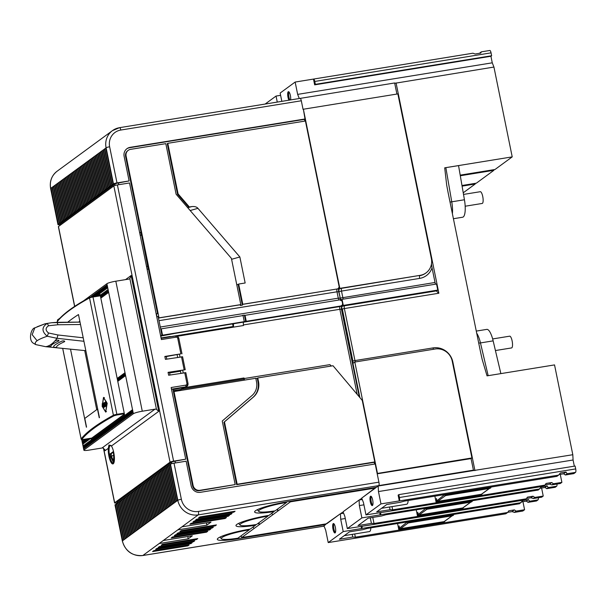 <?xml version="1.0" encoding="UTF-8"?>
<svg xmlns="http://www.w3.org/2000/svg" width="606" height="606" viewBox="0 0 606 606"><rect width="100%" height="100%" fill="white"/><g stroke="black" fill="none" stroke-linecap="round" stroke-linejoin="round"><path stroke-width="0.91" d="M103.437 448.16L114.572 502.889A2.977 0.401 -11.5 0 0 116.746 502.844L117.193 502.768M182.535 356.79L165.423 359.35L164.832 356.464L180.906 353.851L177.763 338.398A1.485 1.417 -126.3 0 0 176.058 337.178L161.393 339.557L129.532 182.959L117.405 184.921A2.977 0.401 168.5 0 0 113.837 185.928L58.471 226.53A2.977 0.401 168.5 0 0 58.381 226.667L74.606 306.416M114.572 502.889A2.977 0.401 -11.5 0 1 114.67 502.753L170.036 462.151A2.977 0.401 -11.5 0 1 173.604 461.143L185.731 459.174L175.051 461.204A2.977 0.401 168.5 0 0 171.49 462.211L171.778 463.658M82.022 439.562L84.113 449.849A7.439 1.007 -11.5 0 0 83.878 450.19A7.439 1.007 -11.5 0 0 89.302 450.076L101.99 448.016A2.977 2.825 -126.3 0 1 103.482 448.175L105.027 450.72L108.33 448.296A9.673 2.704 -99.2 0 0 108.921 456.166A9.673 2.704 -99.2 0 0 112.898 463.931A9.673 2.704 -99.2 0 0 113.769 452.606A9.673 2.704 -99.2 0 0 111.428 446.024L158.749 411.322L156.462 409.323A2.977 2.825 53.7 0 0 154.969 409.164L142.281 411.224A7.439 1.007 -11.5 0 0 133.358 413.731L106.906 283.714A7.439 1.007 168.5 0 1 115.822 281.199L142.281 411.224M117.382 503.094L117.17 502.048L171.49 462.211M117.17 502.048A2.977 0.401 168.5 0 0 117.072 502.185L117.269 503.169M185.769 372.682L168.65 375.243L168.067 372.349L185.224 369.721L169.529 372.455M185.731 459.174L171.15 387.522L185.815 385.143A1.485 0.417 80.8 0 1 185.739 386.863L171.49 389.173M60.767 224.849L60.555 223.803A2.977 0.401 168.5 0 0 60.464 223.94L60.661 224.924M106.164 147.97L51.048 188.148L58.396 224.265L59.244 224.122L58.024 224.538A2.977 0.401 -11.5 0 0 57.964 224.644A2.977 0.401 -11.5 0 0 60.138 224.599L60.577 224.523M58.396 224.265L59.365 223.553L52.018 187.436L52.434 187.368M52.389 187.163L59.736 223.281L60.585 223.137L59.365 223.553M59.736 223.281L60.714 222.569L53.366 186.451L53.775 186.383M53.737 186.178L61.085 222.296L61.926 222.152L60.714 222.569M61.085 222.296L62.054 221.584L54.707 185.466L55.123 185.398M55.078 185.194L62.426 221.311L63.274 221.167L62.054 221.584M62.426 221.311L63.395 220.599L56.047 184.482L56.464 184.413M56.419 184.209L63.766 220.319L64.615 220.183L63.395 220.599M63.766 220.319L64.736 219.614L57.388 183.497L57.805 183.429M57.767 183.224L65.115 219.334L65.956 219.198L64.736 219.614M65.115 219.334L66.084 218.63L58.737 182.512L59.153 182.444M59.108 182.239L66.455 218.349L67.304 218.213L66.084 218.63M66.455 218.349L67.425 217.645L60.077 181.527L60.494 181.459M60.448 181.255L67.796 217.365L68.645 217.228L67.425 217.645M67.796 217.365L68.766 216.653L61.418 180.543L61.835 180.474M61.797 180.262L69.145 216.38L69.985 216.244L68.766 216.653M69.145 216.38L70.114 215.668L62.766 179.558L63.175 179.49M63.138 179.278L70.485 215.395L71.334 215.259L70.114 215.668M70.485 215.395L71.455 214.683L64.107 178.573L64.524 178.505M64.478 178.293L71.826 214.41L72.675 214.274L71.455 214.683M71.826 214.41L72.796 213.698L65.448 177.588L65.865 177.52M65.819 177.308L73.174 213.426L74.015 213.289L72.796 213.698M73.174 213.426L74.144 212.714L66.796 176.596L67.205 176.535M67.168 176.323L74.515 212.441L75.364 212.305L74.144 212.714M74.515 212.441L75.485 211.729L68.137 175.611L68.554 175.551M68.508 175.339L75.856 211.456L76.704 211.32L75.485 211.729M75.856 211.456L76.826 210.744L69.478 174.626L69.895 174.566M69.849 174.354L77.197 210.471L78.045 210.335L76.826 210.744M77.197 210.471L78.166 209.759L70.819 173.642L71.235 173.581M71.197 173.369L78.545 209.487L79.386 209.35L78.166 209.759M78.545 209.487L79.515 208.775L72.167 172.657L72.584 172.589M72.538 172.384L79.886 208.502L80.734 208.366L79.515 208.775M79.886 208.502L80.856 207.79L73.508 171.672L73.924 171.604M73.879 171.4L81.227 207.517L82.075 207.381L80.856 207.79M81.227 207.517L82.196 206.805L74.849 170.687L75.265 170.619M75.227 170.415L82.575 206.532L83.416 206.396L82.196 206.805M82.575 206.532L83.545 205.82L76.197 169.703L76.606 169.635M76.568 169.43L83.916 205.548L84.764 205.411L83.545 205.82M83.916 205.548L84.885 204.836L77.538 168.718L77.954 168.65M77.909 168.445L85.257 204.563L86.105 204.427L84.885 204.836M85.257 204.563L86.226 203.851L78.878 167.733L79.295 167.665M79.257 167.461L86.605 203.578L87.446 203.442L86.226 203.851M86.605 203.578L87.575 202.866L80.227 166.748L80.636 166.68M80.598 166.476L87.946 202.593L88.794 202.457L87.575 202.866M87.946 202.593L88.915 201.881L81.568 165.764L81.984 165.696M81.939 165.491L89.287 201.609L90.135 201.472L88.915 201.881M89.287 201.609L90.256 200.897L82.908 164.779L83.325 164.711M83.28 164.506L90.627 200.624L91.476 200.488L90.256 200.897M90.627 200.624L91.604 199.912L84.249 163.794L84.666 163.726M84.628 163.522L91.976 199.639L92.816 199.503L91.604 199.912M91.976 199.639L92.945 198.927L85.597 162.809L86.014 162.741M85.969 162.537L93.316 198.654L94.165 198.518L92.945 198.927M93.316 198.654L94.286 197.942L86.938 161.825L87.355 161.757M87.309 161.552L94.657 197.67L95.506 197.533L94.286 197.942M94.657 197.67L95.627 196.958L88.279 160.84L88.696 160.772M88.658 160.567L96.006 196.685L96.846 196.549L95.627 196.958M96.006 196.685L96.975 195.973L89.627 159.855L90.036 159.787M89.999 159.583L97.346 195.7L98.195 195.564L96.975 195.973M97.346 195.7L98.316 194.988L90.968 158.87L91.385 158.802M91.339 158.598L98.687 194.715L99.535 194.579L98.316 194.988M98.687 194.715L99.657 194.003L92.309 157.886L92.726 157.818M92.688 157.613L100.035 193.731L100.876 193.594L99.657 194.003M100.035 193.731L101.005 193.019L93.657 156.901L94.066 156.833M94.028 156.628L101.376 192.746L102.225 192.61L101.005 193.019M101.376 192.746L102.346 192.034L94.998 155.916L95.415 155.848M95.369 155.644L102.717 191.761L103.565 191.625L102.346 192.034M102.717 191.761L103.687 191.049L96.339 154.931L96.755 154.863M96.71 154.659L104.058 190.776L104.906 190.632L103.687 191.049M104.058 190.776L105.035 190.064L97.687 153.947L98.096 153.879M98.058 153.674L105.406 189.792L106.247 189.648L105.035 190.064M105.406 189.792L106.376 189.08L99.028 152.962L99.445 152.894M99.399 152.689L106.747 188.807L107.595 188.663L106.376 189.08M106.747 188.807L107.716 188.095L100.369 151.977L100.785 151.909M100.74 151.705L108.088 187.815L108.936 187.678L107.716 188.095M108.088 187.815L109.057 187.11L101.71 150.992L102.126 150.924M102.088 150.72L109.436 186.83L110.277 186.693L109.057 187.11M109.436 186.83L110.406 186.125L103.058 150.008L103.474 149.94M103.429 149.735L110.777 185.845L111.625 185.709L110.406 186.125M110.777 185.845L111.746 185.141L104.399 149.023L104.815 148.955M104.77 148.75L112.118 184.86L112.966 184.724L111.746 185.141M112.118 184.86L113.087 184.148L105.739 148.038L106.08 147.788A2.977 0.401 -11.5 0 1 106.118 147.758L113.466 183.876A2.977 0.401 -11.5 0 1 116.996 182.898L129.123 180.936L118.443 182.967A2.977 0.401 168.5 0 0 114.875 183.966L60.555 223.803M113.466 183.876L113.936 184.012L113.087 184.148M119.488 501.783L118.102 502.556L125.45 538.673L177.793 500.291A2.977 0.401 168.5 0 1 177.838 500.261L170.491 464.143A2.977 0.401 168.5 0 1 174.013 463.166L186.14 461.196L191.14 485.762A8.037 7.636 53.7 0 0 200.336 492.322L375.205 463.961L377.144 473.498L471.93 457.954L471.067 458.583L473.422 470.142L378.75 485.603A2.977 0.833 -99.2 0 0 378.917 485.376A2.977 0.833 -99.2 0 0 378.909 482.164L377.144 473.498M170.528 464.347L169.142 465.128L176.49 501.245M169.18 465.332L167.801 466.112L175.149 502.23M167.839 466.317L166.453 467.097L173.801 503.215M166.499 467.309L165.112 468.082L172.46 504.2M165.15 468.294L163.771 469.067L171.119 505.184M163.809 469.279L162.423 470.051L169.771 506.169M162.469 470.264L161.082 471.036L168.43 507.154M161.128 471.248L159.742 472.021L167.089 508.139M159.779 472.233L158.393 473.006L165.741 509.123M158.439 473.218L157.052 473.99L164.4 510.108M157.098 474.203L155.712 474.983L163.059 511.093M155.75 475.187L154.363 475.968L161.719 512.078M154.409 476.172L153.023 476.952L160.37 513.062M153.068 477.157L151.682 477.937L159.03 514.047M151.72 478.142L150.341 478.922L157.689 515.039M150.379 479.126L148.993 479.907L156.34 516.024M149.038 480.111L147.652 480.891L155 517.009M147.69 481.096L146.311 481.876L153.659 517.994M146.349 482.081L144.963 482.861L152.311 518.978M145.008 483.065L143.622 483.846L150.97 519.963M143.667 484.05L142.281 484.83L149.629 520.948M142.319 485.035L140.933 485.815L148.281 521.933M140.978 486.02L139.592 486.8L146.94 522.917M139.638 487.004L138.251 487.785L145.599 523.902M138.289 487.989L136.911 488.769L144.258 524.887M136.948 488.974L135.562 489.754L142.91 525.872M135.608 489.959L134.221 490.739L141.569 526.856M134.259 490.943L132.881 491.724L140.228 527.841M132.919 491.928L131.532 492.708L138.88 528.826M131.578 492.913L130.192 493.693L137.539 529.811M130.237 493.898L128.851 494.678L136.198 530.795M128.889 494.882L127.502 495.663L134.85 531.78M127.548 495.867L126.162 496.647L133.509 532.765M126.207 496.852L124.821 497.632L132.169 533.75M124.859 497.837L123.48 498.617L130.828 534.734M123.518 498.821L122.132 499.602L129.479 535.719M122.177 499.806L120.791 500.586L128.139 536.704M120.829 500.798L119.45 501.571L126.798 537.689M118.147 502.768L116.761 503.541L124.109 539.658L125.078 538.946L117.731 502.828M116.806 503.753L115.42 504.525L122.768 540.643L123.738 539.931L116.39 503.821M115.458 504.737L115.049 504.798A2.977 0.401 168.5 0 0 114.989 504.912L122.336 541.029A2.977 0.401 -11.5 0 1 122.397 540.916A2.977 0.401 168.5 0 1 122.427 540.893L122.768 540.643M236.635 484.648L237.158 484.262L224.462 421.867L253.369 397.104A16.96 16.12 53.7 0 0 258.504 381.538L257.982 381.924A16.96 16.12 -126.3 0 1 252.846 397.483L223.94 422.253L236.635 484.648L374.273 462.325L374.622 464.06M171.506 389.257L172.899 389.029L173.483 391.915L174.005 391.537L193.109 485.436A5.954 5.659 -126.3 0 0 199.927 490.299L235.181 484.588L199.404 490.686A5.954 5.659 53.7 0 1 192.587 485.823L173.483 391.915M257.982 381.924L257.247 378.333L255.861 378.561M374.273 462.325L374.796 461.939L362.396 401.013A2.379 2.265 -126.3 0 0 361.858 399.915L333.02 365.744L257.77 377.947L258.504 381.538M353.503 362.971L354.813 362.04L377.44 473.278M353.609 362.926L352.715 362.38L359.873 397.559M237.158 484.262L374.796 461.939M224.462 421.867L223.94 422.253M257.247 378.333L257.77 377.947M235.181 484.588L222.25 421.018L252.02 395.513A14.877 14.143 -126.3 0 0 256.664 382.606L255.8 378.273L174.005 391.537M170.044 375.016L169.513 372.417L168.127 372.645M166.809 359.123L166.286 356.525L164.893 356.752M172.907 389.067L185.512 387.022A2.977 2.825 53.7 0 0 186.799 386.454M180.906 353.851L166.294 356.563M146.546 266.572L147.705 266.382L148.265 269.162M139.638 232.621L141.009 232.28L125.578 156.439A5.954 5.659 53.7 0 1 127.699 150.72L128.222 150.341A5.954 5.659 -126.3 0 1 130.563 149.364L165.817 143.645L176.104 194.208L231.401 258.361L240.809 304.591L159.014 317.855L126.101 156.053A5.954 5.659 -126.3 0 1 128.222 150.341M156.749 316.733L158.143 316.506L158.598 318.748A2.379 0.667 -99.2 0 1 158.87 317.968L159.014 317.855M156.53 314.075A6.992 1.954 -99.2 0 1 156.492 314.408L156.962 316.696M156.227 314.15L157.552 313.62L148.5 269.125L147.106 269.344M147.705 266.382L141.592 235.173L140.198 235.401M140.797 232.439L141.365 235.211M435.653 284.161A2.379 0.667 80.8 0 1 435.025 282.472L432.048 267.852A17.263 16.407 53.7 0 1 419.625 278.404L341.504 291.077A2.379 0.667 -99.2 0 1 341.632 288.327A4.765 0.644 168.5 0 0 339.216 288.804L339.822 288.365L303.371 109.224L305.015 118.981L304.492 119.359L304.848 121.094M177.558 194.268L188.837 207.366L189.36 206.979L178.081 193.89L177.558 194.268L167.271 143.705L167.794 143.319L305.424 121.003L339.057 286.274A2.379 2.265 -126.3 0 1 337.269 288.948L242.786 304.273L238.666 284.047L245.157 282.994L239.862 256.967L231.59 259.292M188.837 207.366L187.618 207.563M139.615 232.507L141.009 232.28M126.73 148.856A8.037 7.636 -126.3 0 1 129.631 147.72L130.154 147.341A8.037 7.636 53.7 0 0 126.987 148.659A8.037 7.636 53.7 0 0 124.124 156.378L129.123 180.936M304.492 119.359L129.631 147.72M338.951 287.577L339.087 286.971M338.602 288.176L338.451 288.888M338.549 290.675L338.724 291.759L339.216 288.804M338.33 288.979L338.504 287.88L338.709 288.698M344.503 305.81L436.729 290.85C436.335 291.024 437.047 291.819 438.858 293.236L344.375 308.56A2.379 0.667 -99.2 0 1 344.503 305.81A4.765 0.644 168.5 0 0 342.087 306.295L343.291 305.409L342.057 299.341L341.451 299.788L340.269 298.796L340.239 298.084L435.025 282.472M343.42 299.122A2.379 0.667 -99.2 0 1 342.799 297.432L341.504 291.077L338.943 291.721L340.239 298.084M338.943 291.721L338.693 291.039M160.287 327.035L338.284 298.16L336.989 291.804L338.724 291.759L340.837 300.546M339.049 300A2.379 0.667 80.8 0 1 338.284 298.16L340.019 298.114L340.625 300.561M340.269 298.796L340.458 299.735M341.322 306.394L341.617 307.833L342.087 306.295M341.428 305.56L341.436 309.174L339.86 309.287A2.379 0.667 80.8 0 1 339.989 306.545A2.379 2.265 53.7 0 0 340.928 306.151L341.67 305.606A2.379 2.265 -126.3 0 0 342.519 303.326L342.223 301.864A2.379 2.265 -126.3 0 0 339.504 299.925L244.869 315.362A2.379 0.667 -99.2 0 1 244.779 315.4A2.379 0.667 -99.2 0 1 244.392 315.128L242.415 315.446A2.379 0.667 80.8 0 0 242.589 315.643M341.436 309.174L359.267 396.839M342.322 309.03L352.904 361.04L354.957 360.57L344.375 308.56L342.322 309.03L341.617 307.833M352.715 362.38L352.904 361.04M244.635 380.083A2.379 0.667 -99.2 0 1 244.112 378.545L329.899 364.63L331.368 366.016M244.021 380.182L243.998 377.97L185.769 387.408L183.724 387.825L181.55 389.203L243.801 379.106M244.112 378.545L243.998 377.97M160.567 335.512L244.279 321.642L243.044 315.575L161.249 328.838L162.484 334.906M161.461 335.368L161.961 335.285L160.628 328.71A2.379 0.667 -99.2 0 0 161.014 328.982A2.379 0.667 -99.2 0 0 161.105 328.944L161.249 328.838M177.232 336.262L233.651 327.111A2.977 0.833 -99.2 0 1 233.81 323.68L160.62 335.754M174.172 333.565L160.688 336.095M233.34 327.164L232.606 324.089M233.098 326.52L170.847 336.618A3.378 3.204 53.7 0 0 169.589 336.572L161.128 337.943L160.749 336.05M170.498 336.784A3.212 3.053 -126.3 0 0 169.544 336.792L161.105 338.156M177.656 357.366L177.134 354.805M169.597 372.826L180.527 371.167A2.977 0.401 168.5 0 0 180.467 371.183L169.627 372.948M180.891 373.258L180.467 371.183M173.255 390.802L180.391 389.643A3.378 3.204 53.7 0 0 181.55 389.203M182.611 387.499A3.212 3.053 -126.3 0 1 180.277 389.544L173.233 390.688M172.96 389.347L181.671 387.938L173.013 389.59M341.67 305.606A2.379 2.265 -126.3 0 1 340.731 305.992L244.279 321.642M233.651 327.111L243.521 325.513A2.977 0.833 80.8 0 1 243.68 322.074L233.81 323.68M160.628 328.71L158.598 318.748M156.159 313.84L157.552 313.62M245.725 321.703L244.392 315.128M246.248 321.316L245.013 315.249M242.786 304.273L242.635 304.379A2.379 0.667 -99.2 0 0 242.362 305.159L240.393 305.485A2.379 0.667 80.8 0 1 240.658 304.704L240.809 304.591M190.17 210.524L197.935 208.335C196.776 206.919 194.753 206.328 191.875 206.57L189.36 206.979M197.935 208.335L239.862 256.967M242.362 305.159L238.143 284.426L238.666 284.047M238.143 284.426L236.749 284.653M178.081 193.89L167.794 143.319M343.291 305.409L437.774 290.085L436.668 291.054M453.417 218.721L462.636 217.228A16.37 4.575 -99.2 0 0 464.438 199.76L458.553 165.62L444.706 167.824L512.214 156.878L493.935 67.054L394.718 83.31M432.048 267.852L431.457 264.087M303.371 109.224L397.862 93.9L431.366 258.588A14.877 14.143 -126.3 0 1 426.063 272.874A14.877 14.143 -126.3 0 1 420.2 275.329L339.822 288.365M396.907 94.051L394.65 82.969L300.182 98.384A2.977 0.833 -99.2 0 0 300.091 98.384A2.977 0.833 -99.2 0 0 299.978 98.43M342.057 299.341L436.54 284.017L437.774 290.085M303.076 109.444L301.311 100.778A2.977 0.833 -99.2 0 0 300.182 98.384M305.015 118.981L130.154 147.341M51.048 188.148L50.715 188.39A2.977 0.401 -11.5 0 0 50.677 188.421L58.024 224.538M281.835 101.346L280.146 93.051L295.145 82.052L297.652 94.384L299.288 98.513M290.607 99.922A4.765 1.333 -99.2 0 0 290.176 94.627A4.765 1.333 -99.2 0 0 288.426 91.688A4.765 1.333 -99.2 0 0 288.244 91.764A4.765 1.333 -99.2 0 0 287.721 95.354A4.765 1.333 -99.2 0 0 288.964 100.187M463.242 192.791L475.24 183.989L475.112 183.368M323.203 526.341L324.104 526.197M115.049 504.798L122.397 540.916M126.419 537.961L119.071 501.844M163.287 540.514L159.181 543.529L188.231 538.817L192.337 535.802L163.287 540.514L181.944 526.834L210.994 522.122L206.888 525.137L177.838 529.849M325.581 523.948L325.702 524.508L236.855 538.916A26.785 3.636 168.5 0 1 217.327 539.332A26.785 3.636 168.5 0 1 250.286 529.068L255.512 525.243A26.785 3.636 168.5 0 1 235.976 525.652A26.785 3.636 168.5 0 1 268.943 515.388L274.162 511.562A26.785 3.636 168.5 0 1 254.634 511.972A26.785 3.636 168.5 0 1 287.592 501.707L376.44 487.3L378.189 486.012L474.142 470.453L473.422 470.142M325.702 524.508L323.945 525.796L325.71 530.25L328.217 542.582L346.549 539.613A2.977 0.833 80.8 0 1 346.48 539.635A2.977 0.833 80.8 0 1 346.412 539.635M212.085 528.084L213.38 527.137L178.126 532.856L176.831 533.803L212.085 528.084L212.055 527.356M196.48 539.537L197.768 538.59L162.514 544.302L161.219 545.256L196.48 539.537L196.2 538.84M209.532 529.962L174.278 535.674L175.573 534.727L210.827 529.008L209.532 529.962L209.259 529.265M187.837 545.87L152.583 551.589L153.879 550.642L189.133 544.923L187.837 545.87L187.799 545.135M215.13 525.856L216.425 524.91L181.171 530.621L179.876 531.576L215.13 525.856L214.857 525.16M190.882 543.643L155.628 549.354L156.916 548.407L192.17 542.688L190.882 543.643L190.61 542.946M206.495 532.189L171.24 537.908L172.528 536.961L207.782 531.242L206.495 532.189L206.457 531.454M225.144 518.509L189.89 524.228L191.185 523.281L226.439 517.562L225.144 518.509L225.114 517.774M228.189 516.282L192.935 521.993L194.223 521.046L229.477 515.327L228.189 516.282L227.917 515.585M230.742 514.403L232.037 513.456L196.776 519.175L195.488 520.122L230.742 514.403L230.704 513.676M233.787 512.176L235.075 511.229L199.821 516.948L198.533 517.895L233.787 512.176L233.507 511.479M193.435 541.764L194.731 540.817L159.469 546.536L158.181 547.483L193.435 541.764L193.397 541.037M377.205 473.809L471.067 458.583M177.46 500.533L170.112 464.416M176.119 501.518L168.771 465.4M174.77 502.503L167.423 466.385M173.43 503.488L166.082 467.37M172.089 504.472L164.741 468.355M170.74 505.457L163.393 469.339M169.4 506.442L162.052 470.324M168.059 507.427L160.711 471.317M166.711 508.411L159.363 472.301M165.37 509.396L158.022 473.286M164.029 510.381L156.681 474.271M162.688 511.373L155.341 475.255M161.34 512.358L153.992 476.24M159.999 513.343L152.651 477.225M158.658 514.327L151.311 478.21M157.31 515.312L149.962 479.195M155.969 516.297L148.621 480.179M154.628 517.282L147.281 481.164M153.28 518.266L145.932 482.149M151.939 519.251L144.592 483.133M150.599 520.236L143.251 484.118M149.258 521.221L141.902 485.103M147.909 522.205L140.562 486.088M146.569 523.19L139.221 487.072M145.228 524.175L137.88 488.057M143.88 525.16L136.532 489.042M142.539 526.144L135.191 490.027M141.198 527.129L133.85 491.012M139.85 528.114L132.502 491.996M138.509 529.099L131.161 492.981M137.168 530.083L129.82 493.966M135.827 531.068L128.472 494.95M134.479 532.053L127.131 495.935M133.138 533.038L125.79 496.92M131.797 534.022L124.45 497.905M130.449 535.007L123.101 498.889M129.108 535.992L121.761 499.874M127.768 536.977L120.42 500.859M354.813 362.04L435.191 349.003A14.877 14.143 -126.3 0 1 452.235 361.161L471.93 457.954M444.706 167.824L446.675 185.035L448.122 192.708L480.429 351.495L482.149 359.343L487.035 375.856L554.535 364.91L572.814 454.727L474.142 470.453M493.935 67.054L492.261 62.819L297.652 94.384M492.261 62.819L490.928 56.267L314.658 84.855L313.476 79.083L295.145 82.052M490.928 56.267L491.64 55.752L491.049 52.858A2.977 0.833 -99.2 0 0 489.83 50.472A2.977 0.833 -99.2 0 0 489.716 50.518M460.189 175.134L495.011 169.491L512.214 156.878M314.658 84.855L315.362 84.34L491.64 55.752M315.362 84.34L314.779 81.446A2.977 0.833 80.8 0 0 313.552 79.06L472.93 53.207L475.142 54.002L480.785 53.086L481.338 51.843L489.83 50.472M481.255 51.889L479.429 53.305M265.155 104.05L276.048 96.059L277.268 102.088M461.984 185.504L476.361 183.171L493.898 170.309L493.769 169.688M462.09 186.125L475.24 183.989M460.302 175.755L493.898 170.309M465.181 206.222L482.202 203.457A5.954 1.667 -99.2 0 0 483.035 198.367A5.954 1.667 -99.2 0 0 480.929 191.988A5.954 1.667 -99.2 0 0 480.293 191.708L463.522 194.428M500.867 373.614L493.148 340.867A16.37 4.575 -99.2 0 0 486.792 329.384L476.278 331.088M495.428 350.548L511.593 347.927A5.954 1.667 -99.2 0 0 512.426 342.837A5.954 1.667 -99.2 0 0 510.32 336.459A5.954 1.667 -99.2 0 0 509.684 336.178L492.655 338.936M522.63 511.032A2.977 0.833 -99.2 0 0 522.751 511.04A2.977 0.833 -99.2 0 0 522.864 510.994L524.576 509.737L522.94 501.692M538.348 497.731A2.977 0.833 -99.2 0 1 538.007 499.882L536.515 500.98L528.053 502.351L526.356 501.139L521.789 501.874M524.576 509.737L516.115 511.108L514.267 512.418M522.864 510.994L514.403 512.365L512.055 511.623L507.767 512.32M538.007 499.882L529.546 501.26L528.493 499.571L522.849 500.48L519.592 503.722L367.297 528.424L362.835 529.682L349.442 531.856L339.368 539.242L352.76 537.067L355.358 537.181L507.654 512.479L505.821 513.759M346.549 539.613L505.942 513.736M362.062 526.182A2.977 0.833 80.8 0 1 361.737 528.477L343.216 531.583L328.217 542.582M354.699 533.969L355.358 537.181M516.115 511.108L514.411 509.888L508.775 510.805L507.654 512.479M352.215 534.371L352.76 537.067M344.246 535.666L369.448 531.576A8.931 2.5 -99.2 0 0 369.789 531.432A8.931 2.5 -99.2 0 0 370.849 527.849M514.411 509.888L512.055 511.623M528.493 499.571L526.356 501.139M529.546 501.26L528.053 502.351M361.547 528.614L361.085 526.341M345.276 518.516L340.708 519.251L343.216 531.583M343.602 513.191L340.436 513.706L326.157 523.857M340.436 513.706L340.708 519.251M335.118 532.879A4.765 1.333 -99.2 0 0 335.436 527.705A4.765 1.333 -99.2 0 0 333.414 523.554A4.765 1.333 -99.2 0 0 333.239 523.629A4.765 1.333 -99.2 0 0 332.921 528.796A4.765 1.333 -99.2 0 0 334.936 532.954A4.765 1.333 -99.2 0 0 335.118 532.879M343.208 512.191L341.178 513.153L343.443 512.79M338.572 515.07L326.717 523.766L241.726 537.545L241.052 535.84M252.99 527.084L254.141 528.447L241.726 537.545M254.141 528.447L259.36 524.614L258.974 522.698M271.647 513.403L272.791 514.767L259.36 524.614L258.217 523.258M272.791 514.767L278.018 510.934L277.624 509.017M290.403 501.253L290.425 501.829L278.018 510.934L276.866 509.578M290.425 501.829L375.417 488.05L361.699 498.109L363.464 502.563L365.971 514.895L384.121 512.062A2.977 0.833 80.8 0 1 384.007 512.108A2.977 0.833 80.8 0 1 383.742 512.017M361.858 498.511L359.835 499.473L362.1 499.109M362.252 499.511L359.085 500.026L343.049 511.79L344.814 516.244L347.321 528.576L365.463 525.743A2.977 0.833 80.8 0 1 365.357 525.788A2.977 0.833 80.8 0 1 365.085 525.697M359.085 500.026L359.358 505.571L361.873 517.903L347.321 528.576M357.222 501.389L344.912 510.419M363.926 504.836L359.358 505.571M363.562 496.738L375.864 487.391M378.189 486.012L378.462 491.564L380.969 503.897L365.971 514.895M372.425 505.518A4.765 1.333 -99.2 0 0 372.743 500.344A4.765 1.333 -99.2 0 0 370.72 496.193A4.765 1.333 -99.2 0 0 370.546 496.269A4.765 1.333 -99.2 0 0 370.228 501.435A4.765 1.333 -99.2 0 0 372.251 505.593A4.765 1.333 -99.2 0 0 372.425 505.518M375.417 488.05L375.303 487.482M347.215 492.625L347.185 492.042M375.372 487.838L375.796 487.769M255.512 525.243L255.391 524.675M274.162 511.562L274.048 510.994M286.577 502.457A22.717 3.083 -11.5 0 0 258.732 511.388A22.717 3.083 -11.5 0 0 263.618 512.07A22.717 3.083 -11.5 0 0 275.185 510.813L286.577 502.457L286.547 501.882M267.92 516.138A22.717 3.083 -11.5 0 0 240.082 525.069A22.717 3.083 -11.5 0 0 244.96 525.743A22.717 3.083 -11.5 0 0 256.527 524.493L267.92 516.138L267.89 515.562M249.271 529.818A22.717 3.083 -11.5 0 0 221.425 538.749A22.717 3.083 -11.5 0 0 226.311 539.423A22.717 3.083 -11.5 0 0 237.878 538.173L249.271 529.818L249.24 529.243M574.321 466.165L573.071 459.999L572.814 454.727M573.071 459.999L378.462 491.564M575.541 472.362L567.08 473.733L566.019 472.044L563.663 473.778L565.368 474.99L573.829 473.619L575.541 472.362A2.977 0.833 -99.2 0 0 575.7 468.923L575.109 466.037L398.839 494.625L398.127 495.147L399.301 500.92L380.969 503.897M560.164 483.505A2.977 0.833 -99.2 0 0 560.285 483.52A2.977 0.833 -99.2 0 0 560.398 483.467L561.891 482.376L560.247 474.331M398.839 494.625L399.422 497.511A2.977 0.833 80.8 0 1 399.301 500.92L558.618 475.104L556.906 476.361L404.603 501.064L400.142 502.321L386.749 504.495L376.674 511.881L390.067 509.707L392.665 509.82L544.968 485.118L543.355 486.232M566.019 472.044L560.383 472.96L558.618 475.104M392.006 506.608L392.665 509.82M544.968 485.118L546.082 483.444L551.725 482.527L553.429 483.747L561.891 482.376M389.522 507.01L390.067 509.707M381.553 508.305L406.762 504.215A8.931 2.5 -99.2 0 0 407.096 504.071A8.931 2.5 -99.2 0 0 408.156 500.488M553.429 483.747L551.937 484.838L560.398 483.467M545.165 484.815L549.581 484.103L551.793 484.898M551.725 482.527L549.581 484.103M563.663 473.778L559.194 474.498M567.08 473.733L565.368 474.99M434.873 496.155L436.085 502.139L481.217 494.822L481.906 494.004M487.33 488.61L490.171 488.254L490.913 487.709L490.792 487.088M479.141 494.731L481.959 494.276M478.952 494.867L439.638 501.041M436.085 502.139L439.653 501.132M436.835 501.594L436.426 498.67M444.834 494.541L445.039 495.572L445.789 495.026L445.66 494.405M445.039 495.572L487.345 488.709M445.789 495.026L490.913 487.709M541.506 497.185A2.977 0.833 -99.2 0 0 541.628 497.2A2.977 0.833 -99.2 0 0 541.741 497.147L543.234 496.056L541.597 488.012M557.005 484.05A2.977 0.833 -99.2 0 1 556.664 486.209L555.172 487.3L546.71 488.671L548.203 487.58L547.142 485.891L541.506 486.8L538.249 490.042L385.946 514.744L381.492 516.001L368.092 518.175L358.017 525.561L371.417 523.387L374.008 523.501L526.311 498.799L524.698 499.912M380.712 512.502A2.977 0.833 80.8 0 1 380.386 514.797L361.873 517.903M547.142 485.891L545.006 487.459L540.438 488.194M545.006 487.459L546.71 488.671M372.773 517.418L374.008 523.501M526.311 498.799L527.425 497.125L533.068 496.208L534.772 497.428L543.234 496.056M370.281 517.819L371.417 523.387M533.068 496.208L530.932 497.776L533.28 498.518L541.741 497.147M526.516 498.496L530.932 497.776M534.772 497.428L533.144 498.579M380.204 514.933L379.742 512.661M416.216 509.835L417.436 515.82L462.56 508.502L463.249 507.684M468.673 502.291L471.513 501.935L472.263 501.389L472.135 500.768M460.484 508.411L463.31 507.949M460.302 508.548L420.981 514.721M417.436 515.82L421.003 514.812M418.178 515.274L417.769 512.35M426.177 508.222L426.389 509.252L427.132 508.707L427.01 508.086M426.389 509.252L468.696 502.389M427.132 508.707L472.263 501.389M372.667 505.207A4.765 1.333 80.8 0 1 371.107 500.95A4.765 1.333 80.8 0 1 371.243 496.428M360.282 499.147L362.002 498.867M341.625 512.827L343.352 512.547M335.36 532.568A4.765 1.333 80.8 0 1 333.8 528.311A4.765 1.333 80.8 0 1 333.936 523.789M397.566 523.516L398.778 529.5L443.91 522.183L444.599 521.365M450.023 515.971L452.864 515.615L453.606 515.07L453.485 514.449M441.835 522.092L444.652 521.63M441.645 522.228L402.331 528.402M398.778 529.5L402.346 528.493M399.528 528.955L399.119 526.031M407.527 521.902L407.732 522.933L408.482 522.387L408.353 521.766M407.732 522.933L450.038 516.07M408.482 522.387L453.606 515.07M280.608 95.324L276.048 96.059M187.769 536.545L188.231 538.817M206.426 522.864L206.888 525.137M289.903 100.035A4.765 1.333 80.8 0 1 288.706 95.718A4.765 1.333 80.8 0 1 288.941 91.915M51.093 188.352L50.677 188.421A2.977 0.401 168.5 0 0 50.616 188.527C49.442 181.399 51.601 175.642 57.078 171.248A17.854 16.968 53.7 0 0 50.715 188.39M146.523 266.458L147.917 266.231M115.822 281.199L128.517 279.139A2.977 2.825 53.7 0 0 129.851 278.525L131.123 275.525L158.749 411.322M108.33 448.296L108.944 444.978L111.428 446.024M104.959 450.069L104.777 449.478M113.617 463.385A9.673 2.704 80.8 0 1 113.322 463.113A8.931 2.5 80.8 0 1 109.656 455.939A8.931 2.5 80.8 0 1 110.466 445.486A9.673 2.704 80.8 0 1 110.572 445.274M113.958 462.643A8.931 2.5 80.8 0 1 113.67 462.954A8.931 2.5 80.8 0 1 113.322 463.113L113.807 463.029M110.822 445.425L110.466 445.486A8.931 2.5 80.8 0 1 111.11 445.652M110.103 453.947L110.693 456.841L113.67 462.954L113.678 454.651L113.087 451.758L110.103 453.947L111.133 453.78L111.709 456.576M110.693 456.841L113.678 455.129M113.67 461.083L111.542 456.697M113.193 452.273L111.133 453.78M57.57 320.892L57.426 320.165A7.439 1.007 168.5 0 1 57.661 319.832L60.047 318.082M83.393 300.955L106.906 283.714M84.113 449.849L133.358 413.731M84.446 444.955L85.037 447.842L84.287 448.395L83.704 445.501L84.446 444.955M86.097 447.069L85.348 447.614L84.764 444.728L85.507 444.175L86.097 447.069M87.158 446.289L86.408 446.834L85.825 443.948L86.567 443.403L87.158 446.289M88.218 445.516L87.469 446.061L86.878 443.168L87.628 442.622L88.218 445.516M89.271 444.736L88.529 445.281L87.938 442.395L88.688 441.85L89.271 444.736M90.332 443.963L89.59 444.509L88.999 441.615L89.749 441.07L90.332 443.963M91.392 443.183L90.65 443.728L90.059 440.842L90.809 440.289L91.392 443.183M92.453 442.403L91.711 442.956L91.12 440.062L91.862 439.517L92.453 442.403M93.513 441.63L92.763 442.175L92.18 439.289L92.923 438.736L93.513 441.63M94.574 440.85L93.824 441.395L93.241 438.509L93.983 437.964L94.574 440.85M95.634 440.077L94.884 440.623L94.301 437.729L95.044 437.184L95.634 440.077M96.695 439.297L95.945 439.842L95.354 436.956L96.104 436.411L96.695 439.297M97.748 438.517L97.005 439.07L96.415 436.176L97.165 435.631L97.748 438.517M98.808 437.744L98.066 438.289L97.475 435.403L98.225 434.85L98.808 437.744M99.869 436.964L99.126 437.517L98.536 434.623L99.286 434.078L99.869 436.964M100.929 436.191L100.187 436.737L99.596 433.851L100.338 433.298L100.929 436.191M101.99 435.411L101.24 435.956L100.657 433.07L101.399 432.525L101.99 435.411M103.05 434.638L102.3 435.184L101.717 432.29L102.459 431.745L103.05 434.638M104.111 433.858L103.361 434.404L102.778 431.517L103.52 430.972L104.111 433.858M105.171 433.078L104.421 433.631L103.831 430.737L104.58 430.192L105.171 433.078M106.224 432.305L105.482 432.851L104.891 429.965L105.641 429.412L106.224 432.305M107.285 431.525L106.542 432.07L105.952 429.184L106.701 428.639L107.285 431.525M108.345 430.752L107.603 431.298L107.012 428.404L107.762 427.859L108.345 430.752M109.406 429.972L108.663 430.518L108.073 427.631L108.815 427.086L109.406 429.972M110.466 429.2L109.716 429.745L109.133 426.851L109.875 426.306L110.466 429.2M111.527 428.419L110.777 428.965L110.194 426.079L110.936 425.526L111.527 428.419M112.587 427.639L111.837 428.192L111.254 425.298L111.996 424.753L112.587 427.639M113.648 426.866L112.898 427.412L112.307 424.526L113.057 423.973L113.648 426.866M114.701 426.086L113.958 426.632L113.367 423.745L114.117 423.2L114.701 426.086M115.761 425.314L115.019 425.859L114.428 422.965L115.178 422.42L115.761 425.314M116.822 424.533L116.079 425.079L115.488 422.193L116.238 421.647L116.822 424.533M91.203 296.857L91.9 296.046L92.029 296.667M117.882 423.753L117.132 424.306L116.549 421.412L117.291 420.867L117.882 423.753M92.37 296.599L92.21 295.819L92.96 295.274L93.203 296.463M118.943 422.98L118.193 423.526L117.609 420.64L118.352 420.087L118.943 422.98M93.551 296.402L93.271 295.039L94.021 294.493L94.377 296.266M120.003 422.2L119.253 422.753L118.67 419.86L119.412 419.314L120.003 422.2M94.725 296.213L94.331 294.266L95.081 293.713L95.559 296.076M121.064 421.428L120.314 421.973L119.73 419.087L120.473 418.534L121.064 421.428M95.907 296.023L95.392 293.486L96.134 292.94L96.619 295.902M122.117 420.647L121.374 421.193L120.783 418.307L121.533 417.761L122.117 420.647M97.195 292.16L97.786 295.054L97.036 295.599L96.452 292.713L97.195 292.16M123.177 419.875L122.435 420.42L121.844 417.526L122.594 416.981L123.177 419.875M98.255 291.388L98.846 294.274L98.096 294.819L97.513 291.933L98.255 291.388M124.238 419.094L123.495 419.64L122.904 416.754L123.654 416.208L124.238 419.094M99.316 290.607L99.907 293.501L99.157 294.046L98.573 291.153L99.316 290.607M125.298 418.314L124.556 418.867L123.965 415.974L124.707 415.428L125.298 418.314M100.376 289.835L100.967 292.721L100.217 293.266L99.626 290.38L100.376 289.835M126.359 417.542L125.609 418.087L125.025 415.201L125.768 414.648L126.359 417.542M101.437 289.054L102.02 291.94L101.278 292.493L100.687 289.6L101.437 289.054M127.419 416.761L126.669 417.307L126.086 414.421L126.828 413.875L127.419 416.761M102.497 288.274L103.081 291.168L102.338 291.713L101.747 288.827L102.497 288.274M128.48 415.989L127.73 416.534L127.146 413.64L127.889 413.095L128.48 415.989M103.558 287.502L104.141 290.388L103.399 290.933L102.808 288.047L103.558 287.502M129.54 415.208L128.79 415.754L128.199 412.868L128.949 412.322L129.54 415.208M104.611 286.721L105.202 289.615L104.459 290.16L103.868 287.267L104.611 286.721M130.593 414.428L129.851 414.981L129.26 412.088L130.01 411.542L130.593 414.428M105.671 285.949L106.262 288.835L105.512 289.38L104.929 286.494L105.671 285.949M131.654 413.656L130.911 414.201L130.32 411.315L131.07 410.762L131.654 413.656M106.732 285.168L107.323 288.062L106.573 288.607L105.989 285.714L106.732 285.168M132.714 412.875L131.972 413.428L131.381 410.535L132.131 409.989L132.714 412.875M101.157 297.894L100.573 295.001L101.316 294.455L101.906 297.341L101.157 297.894M101.626 294.228L102.376 293.675L102.967 296.569L102.217 297.114L101.626 294.228L102.459 294.092M102.687 293.448L103.437 292.903L104.02 295.789L103.278 296.334L102.687 293.448L103.52 293.312M103.747 292.668L104.497 292.122L105.08 295.016L104.338 295.561L103.747 292.668L104.58 292.539M104.808 291.895L105.558 291.35L106.141 294.236L105.399 294.781L104.808 291.895L105.641 291.759M105.868 291.115L106.611 290.569L107.201 293.455L106.459 294.008L105.868 291.115L106.701 290.978M106.929 290.342L107.671 289.789L108.262 292.683L107.512 293.228L106.929 290.342L107.754 290.206M117.503 378.212L118.246 377.667L118.837 380.553L118.087 381.106L117.503 378.212L118.321 378.038M118.556 377.44L119.306 376.887L119.897 379.78L119.147 380.326L118.556 377.44L119.382 377.265M119.617 376.659L120.367 376.114L120.95 379L120.208 379.553L119.617 376.659L120.442 376.485M120.677 375.887L121.427 375.334L122.011 378.227L121.268 378.773L120.677 375.887L121.503 375.705M121.738 375.106L122.488 374.561L123.071 377.447L122.329 377.992L121.738 375.106L122.564 374.932M122.798 374.326L123.541 373.781L124.132 376.674L123.389 377.22L122.798 374.326L123.616 374.152M123.859 373.554L124.601 373.008L125.192 375.894L124.442 376.44L123.859 373.554L124.677 373.379M82.764 440.88L83.507 440.335L84.098 443.221L83.348 443.766L82.764 440.88L83.59 440.744M83.825 440.1L84.567 439.555L85.158 442.448L84.408 442.994L83.825 440.1L84.651 439.971M85.688 439.07L86.219 441.668L85.469 442.213L85.098 439.168M86.863 438.88L87.272 440.888L86.529 441.441L86.037 439.017M88.044 438.691L88.332 440.115L87.59 440.66L87.211 438.82M89.226 438.494L89.393 439.335L88.65 439.88L88.393 438.63M90.4 438.305L89.711 439.108L89.574 438.441M98.657 295.576L100.104 294.516L124.495 414.421L90.923 439.047L90.756 438.244M83.704 445.501L84.529 445.365M84.764 444.728L85.59 444.592M85.825 443.948L86.65 443.812M86.878 443.168L87.711 443.039M87.938 442.395L88.771 442.259M88.999 441.615L89.832 441.486M90.059 440.842L90.892 440.706M91.12 440.062L91.953 439.926M92.18 439.289L93.006 439.153M93.241 438.509L94.066 438.373M94.301 437.729L95.127 437.6M95.354 436.956L96.187 436.82M96.415 436.176L97.248 436.04M97.475 435.403L98.308 435.267M98.536 434.623L99.369 434.487M99.596 433.851L100.429 433.714M100.657 433.07L101.482 432.934M101.717 432.29L102.543 432.161M102.778 431.517L103.603 431.381M103.831 430.737L104.664 430.601M104.891 429.965L105.724 429.828M105.952 429.184L106.785 429.048M107.012 428.404L107.845 428.275M108.073 427.631L108.898 427.495M109.133 426.851L109.959 426.722M110.194 426.079L111.019 425.942M111.254 425.298L112.08 425.162M112.307 424.526L113.14 424.389M113.367 423.745L114.201 423.609M114.428 422.965L115.261 422.837M115.488 422.193L116.322 422.056M91.15 296.592L91.983 296.463M116.549 421.412L117.375 421.276M92.21 295.819L93.044 295.683M117.609 420.64L118.435 420.503M93.271 295.039L94.104 294.91M118.67 419.86L119.496 419.723M94.331 294.266L95.165 294.13M119.73 419.087L120.556 418.951M95.392 293.486L96.225 293.349M120.783 418.307L121.617 418.17M96.452 292.713L97.278 292.577M121.844 417.526L122.677 417.398M97.513 291.933L98.339 291.797M122.904 416.754L123.738 416.617M98.573 291.153L99.399 291.024M123.965 415.974L124.798 415.837M99.626 290.38L100.46 290.244M125.025 415.201L125.851 415.065M100.687 289.6L101.52 289.463M126.086 414.421L126.912 414.284M101.747 288.827L102.581 288.691M127.146 413.64L127.972 413.512M102.808 288.047L103.641 287.911M128.199 412.868L129.033 412.731M103.868 287.267L104.694 287.138M129.26 412.088L130.093 411.959M104.929 286.494L105.755 286.358M130.32 411.315L131.154 411.179M105.989 285.714L106.815 285.585M131.381 410.535L132.214 410.398M100.573 295.001L101.399 294.864M118.761 380.613L118.246 378.091M119.821 379.833L119.306 377.318M120.882 379.053L120.367 376.538M121.942 378.28L121.427 375.765M122.995 377.5L122.488 374.985M124.056 376.727L123.548 374.205M125.116 375.947L124.609 373.432M84.878 439.327L85.711 439.191M91.68 438.486L91.604 438.108M91.771 438.077L83.522 439.418L91.771 438.077L124.435 414.118M102.119 406.217L105.702 412.11L107.194 403.263L103.512 397.392L102.119 406.217M67.864 322.104A502.215 68.16 -11.5 0 1 78.485 314.559L99.452 417.625A502.215 68.16 168.5 0 0 99.232 417.769L97.468 409.111L84.787 418.413L86.544 427.071A502.215 68.16 168.5 0 0 86.393 427.207L70.584 349.488M99.505 295.44L100.187 294.933M102.24 406.141L105.649 411.739L107.065 403.338L103.565 397.756L102.24 406.141M103.209 403.255A502.215 68.16 -11.5 0 1 104.073 402.748L104.217 403.452A502.215 68.16 168.5 0 0 103.588 403.816L103.762 404.679A502.215 68.16 -11.5 0 1 104.338 404.338L104.474 405.028A502.215 68.16 168.5 0 0 103.906 405.369L104.118 406.399A502.215 68.16 -11.5 0 1 104.77 406.02L104.921 406.762A502.215 68.16 168.5 0 0 104.027 407.293L103.209 403.255L104.141 403.104M105.868 405.717L105.027 405.308L105.459 405.785L105.83 405.179M105.156 402.535L104.429 402.649L105.194 402.611L104.429 402.649L104.535 404.05L104.785 404.603L105.717 404.641L105.103 404.74L105.565 405.217M105.194 402.611L105.399 403.285A502.215 68.16 168.5 0 0 105.164 403.422L104.755 402.998L104.671 403.46L105.853 405.376L105.452 406.558M105.164 403.422L104.755 402.998M105.823 406.096L104.785 405.452A502.215 68.16 -11.5 0 1 105.027 405.308M102.641 404.399A502.215 68.16 168.5 0 0 102.293 404.603L102.149 403.884A502.215 68.16 -11.5 0 1 103.081 403.331L103.225 404.05A502.215 68.16 168.5 0 0 102.876 404.255L103.55 407.565A502.215 68.16 168.5 0 0 103.315 407.709L102.899 404.353M105.785 402.566A502.215 68.16 168.5 0 0 105.421 402.77L105.277 402.051A502.215 68.16 -11.5 0 1 106.262 401.49L106.406 402.21A502.215 68.16 168.5 0 0 106.042 402.414L106.717 405.732A502.215 68.16 168.5 0 0 106.459 405.876L106.065 402.52M103.762 404.679L104.383 404.573M104.118 406.399L104.823 406.285M105.08 404.732L105.709 404.634M102.149 403.884L103.164 403.725M105.277 402.051L106.338 401.884M96.725 409.633L84.719 350.616M78.916 322.081L78.166 322.074M79.848 321.256L78.886 321.953M83.211 337.807L57.918 334.974L48.525 332.989L47.23 336.232C41.594 331.437 41.609 327.157 47.268 323.377L48.548 325.755L57.941 324.748L57.093 322.324L51.639 322.718L45.139 323.763L37.14 326.778M57.093 322.324L80.015 322.089L51.639 322.718L45.139 323.763L34.8 327.876L32.171 334.686L37.102 340.746C38.905 339.421 42.284 337.921 47.23 336.232L57.047 338.307L83.923 341.284M47.821 346.155A146.819 36.065 -87 0 0 54.843 341.004L56.381 340.299C58.252 340.042 59.085 340.254 58.88 340.928C52.904 343.587 50.245 345.534 50.904 346.776L47.821 346.155A146.819 36.065 -87 0 1 45.624 346.685L85.832 350.685L45.624 346.685L35.709 344.579M37.102 340.746C35.201 342.148 34.769 343.435 35.815 344.609L33.216 343.14C28.126 339.837 31.103 328.369 34.8 327.876M56.669 347.48L53.699 347.223C53.017 345.981 55.828 343.913 62.138 341.034C64.009 340.761 64.842 340.958 64.637 341.632C58.668 344.314 56.01 346.268 56.669 347.48M58.471 226.53L74.712 306.348M103.573 448.213L114.67 502.753M170.036 462.151L113.837 185.928M125.525 279.631L131.123 275.525M117.405 184.921L173.604 461.143M184.141 369.743L181.497 356.745M184.732 372.637L186.936 383.469A1.485 1.417 -126.3 0 1 185.815 385.143M175.051 461.204L175.407 462.939M253.369 397.104L252.846 397.483M199.927 490.299L199.404 490.686M192.587 485.823L193.109 485.436M186.936 383.469L187.974 383.515A2.977 2.825 -126.3 0 1 185.739 386.863L185.512 387.022M178.8 338.443L177.763 338.398M176.058 337.178A1.485 0.417 -99.2 0 0 175.445 335.982A1.485 0.417 -99.2 0 0 175.392 336.012L161.143 338.322M126.101 156.053L125.578 156.439M118.799 184.701L118.443 182.967M158.992 320.672L336.989 291.804A2.379 0.667 80.8 0 1 337.118 289.054A2.379 2.265 53.7 0 0 338.125 288.607M179.482 354.427L180.005 356.987M182.717 370.319L183.232 372.879M185.769 387.408A5.954 5.659 53.7 0 0 185.83 386.954M357.169 394.354L339.86 309.287L243.423 324.93M183.724 387.825L243.847 378.076M243.582 322.18L339.989 306.545L340.731 305.992M158.87 317.968L240.658 304.704M242.635 304.379L337.269 288.948M191.875 206.57L187.762 207.729M396.074 82.931L438.858 293.236M419.625 278.404A2.379 0.667 80.8 0 1 419.753 275.654A14.877 14.143 53.7 0 0 425.617 273.208L426.063 272.874M341.632 288.327L420.2 275.329M106.08 147.788A17.854 16.968 -126.3 0 1 112.443 130.646A17.854 16.968 -126.3 0 1 119.473 127.707A2.977 0.833 80.8 0 1 119.587 127.661A2.977 0.833 80.8 0 1 120.806 130.048A14.877 14.143 -126.3 0 0 109.641 146.781L116.996 182.898M120.806 130.048L301.311 100.778M109.641 146.781A2.977 0.401 168.5 0 0 106.118 147.758M122.427 540.893A17.854 16.968 53.7 0 0 142.88 555.482L323.384 526.205M159.181 543.529L142.88 555.482A2.977 0.833 80.8 0 1 142.766 555.528L323.271 526.258M378.75 485.603L198.245 514.88L181.944 526.834M378.909 482.164L198.404 511.441A2.977 0.833 80.8 0 1 198.245 514.88A17.854 16.968 -126.3 0 1 177.793 500.291M198.404 511.441A14.877 14.143 -126.3 0 1 181.361 499.283L174.013 463.166M177.838 500.261A2.977 0.401 -11.5 0 1 181.361 499.283M474.945 470.604L452.849 362.002A17.263 16.407 53.7 0 0 433.078 347.897L354.957 360.57A2.379 0.667 -99.2 0 0 355.396 361.949M491.049 52.858L314.779 81.446M450.023 202.063L451.75 201.813A16.37 4.575 80.8 0 1 452.402 213.751M445.857 167.68L451.75 201.813L464.438 199.76M493.148 340.867L480.46 342.928L488.171 375.675M476.717 333.247A16.37 4.575 80.8 0 1 480.46 342.928A2.977 0.697 -13.3 0 1 478.702 343.004M521.084 502.632L361.737 528.477M236.741 538.355L236.855 538.916M452.849 362.002L452.417 362.062M433.517 349.276A2.379 0.667 80.8 0 1 433.078 347.897M399.422 497.511L575.7 468.923M384.121 512.062L543.476 486.217M481.384 494.261L489.277 488.504L445.562 495.594L437.729 501.344L481.444 494.254A0.742 0.704 53.7 0 0 481.732 494.125L489.572 488.383A0.742 0.704 -126.3 0 1 489.277 488.504L489.337 488.391M436.434 498.564L436.873 500.73A0.742 0.704 53.7 0 0 437.729 501.344L437.661 501.351M436.888 500.791L444.622 494.572M445.024 495.466A0.742 0.704 -126.3 0 1 444.706 494.988L444.902 494.897M445.622 495.481L445.562 495.594A0.742 0.704 -126.3 0 1 445.175 495.549M556.664 486.209L548.203 487.58M539.741 488.951L380.386 514.797M365.463 525.743L524.819 499.897M462.734 507.942L470.62 502.185L426.904 509.275L419.072 515.024L462.787 507.934A0.742 0.704 53.7 0 0 463.082 507.805L470.915 502.063A0.742 0.704 -126.3 0 1 470.62 502.185L470.688 502.071M418.231 514.471L418.223 514.411A0.742 0.704 53.7 0 0 419.072 515.024L419.011 515.032M417.776 512.244L418.223 514.411L425.973 508.252M426.366 509.146A0.742 0.704 -126.3 0 1 426.056 508.669L426.253 508.578M426.972 509.161L426.904 509.275A0.742 0.704 -126.3 0 1 426.526 509.229M444.077 521.622L451.97 515.865L408.255 522.955L400.422 528.705L444.137 521.607A0.742 0.704 53.7 0 0 444.425 521.486L452.265 515.744A0.742 0.704 -126.3 0 1 451.97 515.865L452.031 515.751M399.581 528.152L399.566 528.091A0.742 0.704 53.7 0 0 400.422 528.705L400.354 528.705M399.127 525.925L399.566 528.091L407.315 521.933M407.709 522.827A0.742 0.704 -126.3 0 1 407.399 522.349L407.596 522.258M408.315 522.842L408.255 522.955A0.742 0.704 -126.3 0 1 407.868 522.91M115.17 185.413L114.875 183.966M156.462 409.323L129.851 278.525M101.99 448.016L154.969 409.164M57.661 319.832L57.82 320.589M83.545 439.411L81.825 439.395A501.617 68.077 -11.5 0 1 114.064 415.754L116.822 415.004L116.852 414.322L124.23 413.125M124.366 413.784L116.822 415.004M81.174 439.055A2.977 0.401 -11.5 0 1 81.106 438.986A2.977 0.401 -11.5 0 1 81.128 438.918A0.598 0.583 38 0 0 81.825 439.395M62.782 348.723L81.128 438.918A502.215 68.16 -11.5 0 1 87.423 432.434A502.215 68.16 -11.5 0 1 113.405 415.246A0.598 0.538 61.4 0 0 114.064 415.754M113.405 415.246A2.977 0.401 -11.5 0 1 116.852 414.322L92.991 297.008A2.977 0.401 168.5 0 0 89.536 297.94L113.405 415.246M100.369 295.811L92.991 297.008L92.741 296.531L100.263 295.319L89.794 297.341A0.598 0.538 -118.6 0 1 89.961 297.288L92.741 296.531M57.29 321.741A2.977 0.401 168.5 0 1 57.237 321.68A2.977 0.401 168.5 0 1 57.267 321.612A0.598 0.583 -142 0 1 57.373 321.142C62.986 314.006 73.788 306.075 89.794 297.341A0.598 0.538 -118.6 0 0 89.536 297.94A502.215 68.16 168.5 0 0 63.554 315.128A502.215 68.16 168.5 0 0 57.267 321.612L57.403 322.309M104.785 404.603L105.656 404.46M104.535 404.05L105.126 403.952M48.525 332.989C45.314 330.414 45.321 327.998 48.548 325.755M57.918 334.974L57.047 338.307A146.819 36.065 -87 0 1 54.851 341.004M57.941 324.748L80.507 324.513M33.216 343.14L35.754 344.602L45.541 346.67M186.686 386.537L188.019 383.446L185.815 372.614M185.224 369.721L182.58 356.722M181.989 353.828L178.846 338.375C178.331 336.671 177.202 335.875 175.445 335.982L161.135 338.307M338.459 288.804L338.595 291.016M338.481 288.464L338.557 288.077M300.091 98.384L119.587 127.661L112.443 130.646L57.078 171.248M122.336 541.029C125.442 551.339 132.252 556.179 142.766 555.528M346.48 539.635L505.858 513.782M514.289 512.418L522.751 511.04M258.732 511.388L257.255 509.729M240.082 525.069L238.597 523.41M221.425 538.749L219.948 537.09M384.007 512.108L543.385 486.254M551.824 484.891L560.285 483.52M436.411 498.602L436.85 500.768A0.742 0.742 0 0 0 437.699 501.351L481.414 494.261A0.742 0.742 0 0 0 481.732 494.125M365.357 525.788L524.735 499.935M533.166 498.571L541.628 497.2M417.754 512.282L418.193 514.449A0.742 0.742 0 0 0 419.041 515.032L462.764 507.942A0.742 0.742 0 0 0 463.082 507.805M399.104 525.963L399.543 528.129A0.742 0.742 0 0 0 400.392 528.712L444.107 521.622A0.742 0.742 0 0 0 444.425 521.486M57.964 224.644L50.616 188.527M83.878 450.19L81.704 439.532M62.744 348.723L81.106 438.986C81.181 439.608 81.984 439.751 83.522 439.418M57.373 321.142L57.365 322.309M106.497 411.603L105.649 411.739M104.421 397.619L103.565 397.756M105.368 405.823L105.868 405.747M104.853 402.945L105.292 402.869"/></g></svg>
